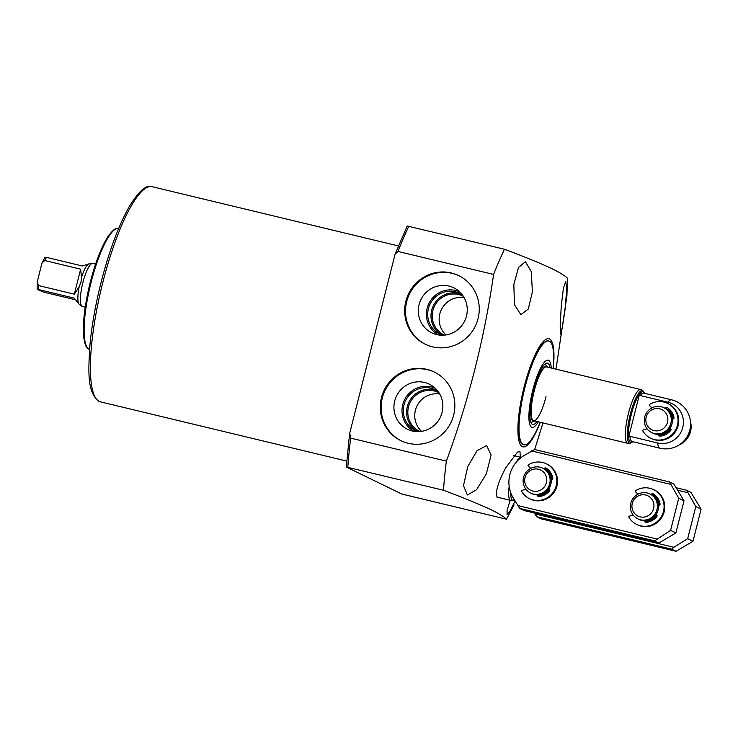 <?xml version="1.0" encoding="UTF-8"?>
<svg xmlns="http://www.w3.org/2000/svg" width="738" height="738" viewBox="0 0 738 738"><rect width="100%" height="100%" fill="white"/><g stroke="black" fill="none" stroke-linecap="round" stroke-linejoin="round"><path stroke-width="1.11" d="M467.744 466.665L463.501 485.65L467.366 494.977L476.573 489.728L486.333 473.897L491.102 455.032L486.656 445.577L477.062 450.66L467.744 466.665M513.823 284.573L514.487 304.776L520.89 314.674L528.279 309.028L532.412 291.805L531.259 271.575L525.401 261.713L518.482 267.488L513.823 284.573M553.251 368.511A55.59 12.869 103.5 0 0 549.542 338.963A55.59 12.869 103.5 0 0 524.091 387.026A55.59 12.869 103.5 0 0 522.31 446.619A55.59 12.869 103.5 0 0 540.317 422.293M407.311 226.022L504.46 249.232C524.432 256.732 540.474 263.309 552.577 268.964C559.93 272.617 564.893 275.698 567.448 278.198L566.922 295.984L556 369.175M504.46 249.232A199.131 46.116 103.5 0 0 493.584 274.444L397.93 251.437L395.079 254.241L349.738 433.105L350.688 438.123L446.352 461.13C468.685 400.549 484.432 338.318 493.584 274.444M446.352 461.13A199.131 46.116 103.5 0 0 443.473 490.235L346.334 467.025L401.795 494.036L506.471 519.201C503.906 516.701 498.943 513.63 491.591 509.967C479.488 504.322 463.455 497.744 443.473 490.235M499.146 497.606L497.513 497.753C494.82 493.307 497.532 483.39 505.641 468.003L517.486 452.09L519.958 451.462L520.345 457.191M565.059 309.526L566.664 289.905L565.778 281.298L563.417 288.189L561.267 305.855L560.188 325.596L560.493 334.074L562.393 327.128L565.059 309.526M514.783 455.853A22.675 5.249 103.5 0 0 514.1 455.171M451.315 272.959A38.164 37.085 -64 0 0 407.053 297.386A38.164 37.085 -64 0 0 425.254 344.231A38.164 37.085 -64 0 0 432.616 346.869A38.164 37.085 -64 0 0 476.877 322.441A38.164 37.085 -64 0 0 458.676 275.606A38.164 37.085 -64 0 0 451.315 272.959M459.082 275.809A38.164 37.085 -64 0 0 452.136 273.364A38.164 37.085 -64 0 0 407.957 297.571A38.164 37.085 -64 0 0 425.669 344.425M426.924 369.36A38.164 37.085 -64 0 0 382.653 393.788A38.164 37.085 -64 0 0 400.863 440.632A38.164 37.085 -64 0 0 408.215 443.27A38.164 37.085 -64 0 0 452.486 418.843A38.164 37.085 -64 0 0 434.276 372.007A38.164 37.085 -64 0 0 426.924 369.36M434.691 372.21A38.164 37.085 -64 0 0 427.745 369.766A38.164 37.085 -64 0 0 383.566 393.972A38.164 37.085 -64 0 0 401.269 440.826M437.007 390.642A22.675 22.029 -64 0 0 434.313 389.812A22.675 22.029 -64 0 0 408.354 403.446A22.675 22.029 -64 0 0 417.219 431.287M420.106 431.536A21.568 20.959 116 0 1 419.452 431.232A21.568 20.959 116 0 1 409.166 404.756A21.568 20.959 116 0 1 434.184 390.946A21.568 20.959 116 0 1 438.335 392.441A21.568 20.959 116 0 1 438.981 392.764M437.902 391.214A22.675 22.029 -64 0 0 435.392 389.775A22.675 22.029 -64 0 0 431.02 388.206A22.675 22.029 -64 0 0 404.719 402.717A22.675 22.029 -64 0 0 415.531 430.549A22.675 22.029 -64 0 0 418.206 431.638M424.534 382.459A25.055 24.345 -64 0 0 394.968 400.024A25.055 24.345 -64 0 0 410.319 430.429A25.055 24.345 -64 0 0 412.256 430.983A25.055 24.345 -64 0 0 440.715 416.435A25.055 24.345 -64 0 0 432.081 385.743A25.055 24.345 -64 0 0 424.534 382.459M435.18 388.197A24.022 23.339 -64 0 0 431.343 386.906A24.022 23.339 -64 0 0 403.649 401.85A24.022 23.339 -64 0 0 414.166 431.361M461.398 294.241A22.675 22.029 -64 0 0 458.704 293.41A22.675 22.029 -64 0 0 432.745 307.045A22.675 22.029 -64 0 0 441.61 334.877M444.497 335.135A21.568 20.959 116 0 1 443.842 334.821A21.568 20.959 116 0 1 433.557 308.355A21.568 20.959 116 0 1 458.575 294.545A21.568 20.959 116 0 1 462.735 296.039A21.568 20.959 116 0 1 463.381 296.362M462.292 294.803A22.675 22.029 -64 0 0 459.783 293.373A22.675 22.029 -64 0 0 455.411 291.805A22.675 22.029 -64 0 0 429.11 306.316A22.675 22.029 -64 0 0 439.922 334.148A22.675 22.029 -64 0 0 442.606 335.236M448.925 286.058A25.055 24.345 -64 0 0 419.359 303.622A25.055 24.345 -64 0 0 434.71 334.028A25.055 24.345 -64 0 0 436.647 334.582A25.055 24.345 -64 0 0 465.106 320.034A25.055 24.345 -64 0 0 456.471 289.342A25.055 24.345 -64 0 0 448.925 286.058M459.571 291.796A24.022 23.339 -64 0 0 455.743 290.504A24.022 23.339 -64 0 0 428.04 305.449A24.022 23.339 -64 0 0 438.556 334.951M464.137 297.645A21.568 20.959 -64 0 0 441.379 309.628A21.568 20.959 -64 0 0 445.973 334.951M439.747 394.046A21.568 20.959 -64 0 0 416.979 406.029A21.568 20.959 -64 0 0 421.582 431.352M548.814 340.993L548.408 340.891A53.376 12.361 103.5 0 0 524.229 388.575A53.376 12.361 103.5 0 0 522.845 444.479A53.376 12.361 103.5 0 0 523.445 444.691L523.851 444.783A53.376 12.361 -76.5 0 1 524.967 387.358A53.376 12.361 -76.5 0 1 548.814 340.993A53.376 12.361 -76.5 0 1 553.076 368.474M510.77 492.809A21.568 5 103.5 0 0 512.476 500.216A21.568 5 103.5 0 0 512.725 500.309L514.949 500.844A21.568 5 103.5 0 1 514.746 500.761A21.568 5 103.5 0 1 513.353 498.122M509.174 486.397A22.122 5.12 103.5 0 0 510.392 500.281A22.122 5.12 103.5 0 0 510.641 500.373A22.122 5.12 103.5 0 0 510.964 500.401L512.873 500.346M521.249 457.44A22.122 5.12 103.5 0 0 521.231 457.44A22.122 5.12 103.5 0 0 520.982 457.348A22.122 5.12 103.5 0 0 516.286 462.145M564.902 520.345L530.834 512.2M510.207 500.244L507.089 510.355L507.08 514.404L510.069 510.991L515.059 501.028M542.984 422.939L534.663 449.507M514.063 504.857L506.471 519.201M349.517 434.295L346.334 467.025M633.066 441.758L630.178 443.307A27.131 6.282 103.5 0 1 630.344 414.073A27.131 6.282 103.5 0 1 642.844 390.651L641.138 389.71A27.657 6.402 103.5 0 0 640.75 389.553L546.581 366.906A27.657 6.402 103.5 0 0 534.22 390.928A27.657 6.402 103.5 0 0 533.648 420.688A27.657 6.402 103.5 0 0 546 396.666M540.142 422.256A53.376 12.361 -76.5 0 1 523.851 444.783M538.316 421.813A34.566 8.007 -76.5 0 1 529.321 422.588A34.566 8.007 -76.5 0 1 532.753 390.217A34.566 8.007 -76.5 0 1 544.127 362.57A34.566 8.007 -76.5 0 1 551.249 368.031M537.052 421.509A31.531 7.297 -76.5 0 1 532.744 424.451A31.531 7.297 -76.5 0 1 533.399 390.531A31.531 7.297 -76.5 0 1 547.485 363.142A31.531 7.297 -76.5 0 1 549.985 367.727M535.032 421.02A28.339 6.559 -76.5 0 1 534.423 421.297A28.339 6.559 -76.5 0 1 534.081 390.863A28.339 6.559 -76.5 0 1 547.55 366.721A28.339 6.559 -76.5 0 1 547.965 367.247M85.221 307.165L82.388 306.482A22.122 5.12 -76.5 0 1 81.973 306.298A22.122 5.12 -76.5 0 1 82.85 282.672A22.122 5.12 -76.5 0 1 92.287 263.429A22.122 5.12 -76.5 0 1 92.739 263.457L95.571 264.139M640.75 389.553A27.657 6.402 103.5 0 0 628.398 413.575A27.657 6.402 103.5 0 0 627.817 443.335A27.657 6.402 103.5 0 0 628.232 443.381L630.178 443.307M644.412 393.28A25.996 6.024 103.5 0 0 639.551 394.055L640.28 395.559L668.01 402.228A21.051 20.452 116 0 1 682.761 427.403A21.051 20.452 116 0 1 657.687 443.003L629.957 436.333L628.601 437.339A25.996 6.024 103.5 0 0 632.77 441.684M92.287 263.429L88.689 263.964A21.015 4.871 -76.5 0 0 81.503 277.525L80.968 282.257L79.16 286.778L74.326 294.167L38.487 285.551L37.177 282.267L41.725 263.983L42.112 262.802L44.815 260.56A21.015 4.871 -76.5 0 1 46.503 257.368L45.276 257.285M80.691 304.591C80.82 305.633 80.138 305.301 78.652 303.604A21.015 4.871 -76.5 0 1 79.16 286.778M88.689 263.964L82.342 265.994L46.503 257.368M81.503 277.525L80.654 269.185L44.815 260.56M75.442 299.776L43.865 292.183L37.14 289.425L38.376 289.508A21.015 4.871 -76.5 0 1 38.487 285.551M78.652 303.604L74.206 298.124L38.376 289.508M37.177 282.267L37.14 289.425M639.551 394.055L628.601 437.339M673.342 418.99A13.828 13.432 116 0 0 666.017 408.778L665.694 408.631A13.828 13.432 116 0 1 666.017 408.778L668.905 410.19A13.828 13.432 116 0 1 671.838 412.145M74.326 294.167L80.654 269.185M644.708 417.007A13.828 13.432 116 0 1 663.84 407.717A13.828 13.432 116 0 1 670.86 423.298A13.828 13.432 116 0 1 651.728 432.588A13.828 13.432 116 0 1 644.708 417.007M646.174 417.127A11.273 10.95 116 0 1 659.606 408.778A11.273 10.95 116 0 1 667.503 422.256A11.273 10.95 116 0 1 654.08 430.605A11.273 10.95 116 0 1 646.174 417.127M630.796 503.261A13.828 13.432 116 0 1 649.938 493.971A13.828 13.432 116 0 1 656.958 509.552A13.828 13.432 116 0 1 637.826 518.842A13.828 13.432 116 0 1 630.796 503.261M632.272 503.381A11.273 10.95 116 0 1 645.695 495.032A11.273 10.95 116 0 1 653.6 508.51A11.273 10.95 116 0 1 640.178 516.868A11.273 10.95 116 0 1 632.272 503.381M523.546 477.468A13.828 13.432 116 0 1 542.679 468.178A13.828 13.432 116 0 1 549.709 483.759A13.828 13.432 116 0 1 530.576 493.049A13.828 13.432 116 0 1 523.546 477.468M525.022 477.587A11.273 10.95 116 0 1 538.445 469.239A11.273 10.95 116 0 1 546.351 482.717A11.273 10.95 116 0 1 532.919 491.074A11.273 10.95 116 0 1 525.022 477.587M676.386 487.8L686.58 490.244L690.934 492.366L701.1 509.137L692.973 541.268L676.026 551.286L671.672 549.155L536.794 516.72L534.294 513.03M534.773 513.851L673.84 547.292L671.672 549.155M686.58 490.244L695.796 506.554L687.668 538.685L673.84 547.292M687.659 492.661L677.862 490.309M676.026 551.286L541.157 518.842L536.794 516.72M701.1 509.137L695.796 506.554M692.973 541.268L687.668 538.685M669.504 481.932L673.859 484.054L684.025 500.816L675.888 532.947L658.951 542.965L654.597 540.843L519.718 508.408L513.002 497.532A30.433 29.566 116 0 1 523.546 455.863L534.626 449.497L669.504 481.932L678.72 498.233L670.593 530.373L654.597 540.843M545.557 468.362A14.935 14.511 116 0 1 552.218 475.862M542.504 495.816A14.935 14.511 116 0 1 538.454 496.443M652.807 494.156A14.935 14.511 116 0 1 659.468 501.655M649.754 521.609A14.935 14.511 116 0 1 645.704 522.236M517.698 505.53L656.755 538.971M670.584 484.349L531.517 450.9M658.951 542.965L524.072 510.53L519.718 508.408M684.025 500.816L678.72 498.233M675.888 532.947L670.593 530.373M656.986 515.299A13.828 13.432 116 0 1 645.104 521.203A13.828 13.432 -64 0 0 657.014 515.373M659.477 505.152A13.828 13.432 -64 0 0 652.171 495.069L652.115 495.032A13.828 13.432 116 0 1 659.431 505.189M549.736 489.506A13.828 13.432 116 0 1 537.854 495.41A13.828 13.432 -64 0 0 549.764 489.58M552.227 479.359A13.828 13.432 -64 0 0 544.921 469.276L544.865 469.248A13.828 13.432 116 0 1 552.181 479.396M530.705 468.39L528.288 466.029A0.775 0.756 116 0 1 528.445 464.811A19.363 18.81 116 0 1 546.397 463.842A19.363 18.81 116 0 1 554.838 489.478A19.363 18.81 116 0 1 529.45 498.648A19.363 18.81 116 0 1 521.683 491.499A0.775 0.756 116 0 1 522.135 490.346L525.89 489.202M551.221 479.645L551.637 479.589A1.328 1.291 -64 0 0 552.78 478.003A15.489 15.046 -64 0 0 546.369 468.27A1.993 1.937 -64 0 0 543.777 468.713M537.116 494.912A1.993 1.937 -64 0 0 539.21 496.563A15.489 15.046 -64 0 0 549.533 490.853A1.328 1.291 -64 0 0 549.275 488.925L548.906 488.676M529.45 498.648L530.152 498.999A19.363 18.81 -64 0 0 555.539 489.829A19.363 18.81 -64 0 0 547.107 464.184L546.397 463.842M546.498 468.362A1.993 1.937 -64 0 0 544.469 469.082M537.808 494.912A1.993 1.937 -64 0 0 538.546 496.517M651.885 407.92L649.505 405.596A0.775 0.756 116 0 1 649.652 404.378A19.363 18.81 116 0 1 667.613 403.409A19.363 18.81 116 0 1 676.045 429.046A19.363 18.81 116 0 1 650.658 438.215A19.363 18.81 116 0 1 642.899 431.066A0.775 0.756 116 0 1 643.351 429.913L647.069 428.778M672.373 419.212L672.853 419.156A1.328 1.291 -64 0 0 673.997 417.57A15.489 15.046 -64 0 0 667.576 407.837A1.993 1.937 -64 0 0 664.993 408.28M658.324 434.451A1.993 1.937 -64 0 0 660.418 436.13A15.489 15.046 -64 0 0 670.75 430.42A1.328 1.291 -64 0 0 670.482 428.492L670.067 428.206M650.658 438.215L651.368 438.566A19.363 18.81 -64 0 0 676.755 429.387A19.363 18.81 -64 0 0 668.324 403.751L667.613 403.409M667.715 407.929A1.993 1.937 -64 0 0 665.685 408.649M659.025 434.451A1.993 1.937 -64 0 0 659.754 436.084M637.955 494.183L635.538 491.822A0.775 0.756 116 0 1 635.695 490.604A19.363 18.81 116 0 1 653.647 489.635A19.363 18.81 116 0 1 662.087 515.272A19.363 18.81 116 0 1 636.7 524.441A19.363 18.81 116 0 1 628.942 517.292A0.775 0.756 116 0 1 629.385 516.139L633.139 514.995M658.471 505.438L658.886 505.382A1.328 1.291 -64 0 0 660.04 503.796A15.489 15.046 -64 0 0 653.619 494.063A1.993 1.937 -64 0 0 651.027 494.506M644.366 520.705A1.993 1.937 -64 0 0 646.46 522.356A15.489 15.046 -64 0 0 656.783 516.646A1.328 1.291 -64 0 0 656.525 514.718L656.156 514.469M636.7 524.441L637.401 524.792A19.363 18.81 -64 0 0 662.789 515.613A19.363 18.81 -64 0 0 654.357 489.977L653.647 489.635M653.757 494.156A1.993 1.937 -64 0 0 651.719 494.866M645.058 520.705A1.993 1.937 -64 0 0 645.796 522.31M679.135 444.931A19.363 18.81 -64 0 0 690.454 421.684M690.417 426.702A19.363 18.81 116 0 1 683.065 441.804M89.556 349.443A62.223 14.409 -76.5 0 1 89.058 349.249A62.223 14.409 -76.5 0 1 90.562 284.499A62.223 14.409 -76.5 0 1 118.661 228.448M86.475 346.27A61.125 14.151 -76.5 0 1 89.492 285.431A61.125 14.151 -76.5 0 1 114.473 229.878M100.414 401.841L98.744 401.241C87.13 391.979 88.256 371.887 89.953 344.84C91.613 327.294 94.805 308.576 99.529 288.678C107.905 254.324 117.84 226.926 129.316 206.483C138.947 190.874 146.558 184.279 152.148 186.714A110.626 25.618 103.5 0 0 102.038 285.541A110.626 25.618 103.5 0 0 99.178 401.389A110.626 25.618 103.5 0 0 100.414 401.841L346.685 461.065M350.688 438.123A199.131 46.116 103.5 0 0 347.819 467.228M408.806 226.225A199.131 46.116 103.5 0 0 397.93 251.437M644.458 393.289A26.07 6.033 103.5 0 0 631.35 414.369A26.07 6.033 103.5 0 0 632.826 441.693M657.687 443.003A24.889 5.766 103.5 0 0 659.578 448.095A24.889 5.766 103.5 0 0 659.855 448.197A24.889 24.889 0 0 0 689.809 430.097A24.889 24.889 0 0 0 671.497 399.793A24.889 5.766 103.5 0 0 668.01 402.228M671.497 399.793L643.767 393.123A24.889 5.766 103.5 0 0 640.28 395.559M629.957 436.333A24.889 5.766 103.5 0 0 632.125 441.527L659.855 448.197M670.574 413.492A13.275 12.897 116 0 1 672.705 419.175M663.84 407.717L664.956 408.262A13.828 13.432 116 0 1 671.986 423.843A13.828 13.432 116 0 1 652.844 433.132L651.728 432.588M670.473 428.483A13.275 12.897 116 0 1 660.427 434.331M670.925 428.999A13.828 13.432 116 0 1 659.062 434.95M656.672 499.746A13.275 12.897 116 0 1 658.803 505.392M649.938 493.971L651.054 494.515A13.828 13.432 116 0 1 658.075 510.096A13.828 13.432 116 0 1 638.942 519.386L637.826 518.842M656.562 514.746A13.275 12.897 116 0 1 646.516 520.585M549.413 473.953A13.275 12.897 116 0 1 551.554 479.599M542.679 468.178L543.805 468.731A13.828 13.432 116 0 1 550.825 484.303A13.828 13.432 116 0 1 531.692 493.593L530.576 493.049M549.312 488.953A13.275 12.897 116 0 1 539.266 494.792M118.855 228.494C116.272 228.826 115.654 226.446 108.099 236.391C101.051 247.488 94.861 263.715 89.547 285.089C84.446 306.824 82.518 324.333 83.772 337.598C85.728 348.889 87.296 347.746 88.846 349.166L89.75 349.498M152.148 186.714L398.419 245.948M496.822 497.052L510.641 500.373M513.713 455.604L520.982 457.348M407.228 225.948L395.079 254.241M534.423 421.297L530.899 422.404M547.55 366.721L544.912 364.129M642.844 390.651L644.708 393.354M80.101 305.025L81.973 306.298M45.073 257.147L42.112 262.802M533.648 420.688L627.817 443.335M664.956 408.262C670.925 411.693 673.277 416.887 671.995 423.852C668.342 433.031 661.958 436.121 652.844 433.132M651.054 494.515C657.023 497.947 659.375 503.141 658.093 510.106C654.44 519.284 648.056 522.375 638.942 519.386M543.805 468.731C549.773 472.154 552.116 477.348 550.843 484.312C547.19 493.491 540.806 496.582 531.692 493.593"/></g></svg>
